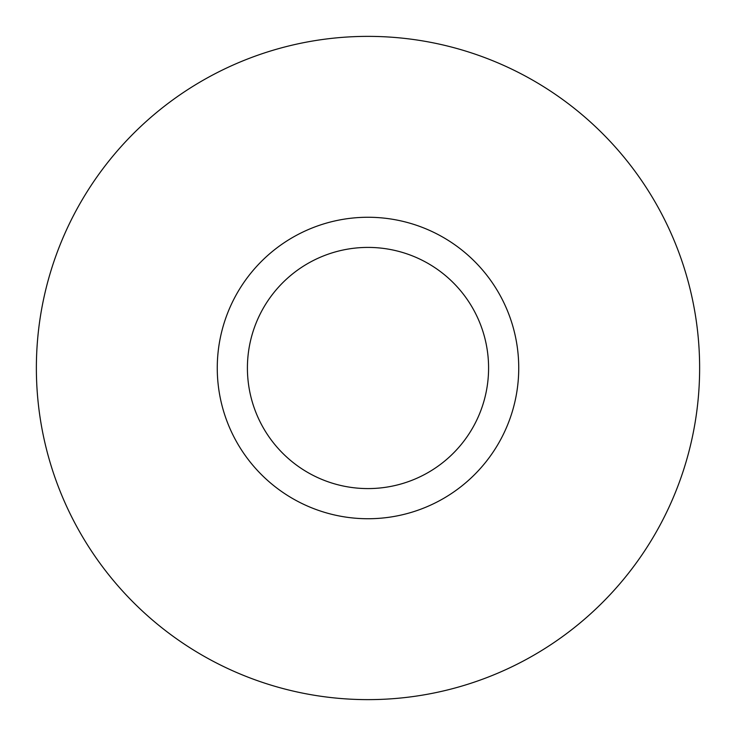 <?xml version="1.0" encoding="UTF-8"?>
<svg xmlns="http://www.w3.org/2000/svg" width="736" height="736" viewBox="0 0 736 736"><rect width="100%" height="100%" fill="white"/><g stroke="black" fill="none" stroke-linecap="round" stroke-linejoin="round"><path stroke-width="1.1" d="M440.266 500.287A150.742 150.742 0 0 0 500.287 295.734A150.742 150.742 0 0 0 295.734 235.713A150.742 150.742 0 0 0 235.713 440.266A150.742 150.742 0 0 0 440.266 500.287A150.742 150.742 0 0 1 235.713 440.266A150.742 150.742 0 0 1 295.734 235.713M425.813 473.828A120.594 120.594 0 0 0 473.828 310.187A120.594 120.594 0 0 0 310.187 262.172A120.594 120.594 0 0 0 262.172 425.813A120.594 120.594 0 0 0 425.813 473.828M209.006 76.967A331.632 331.632 0 0 1 659.033 209.006A331.632 331.632 0 0 1 526.994 659.033A331.632 331.632 0 0 1 76.967 526.994A331.632 331.632 0 0 1 209.006 76.967"/></g></svg>
